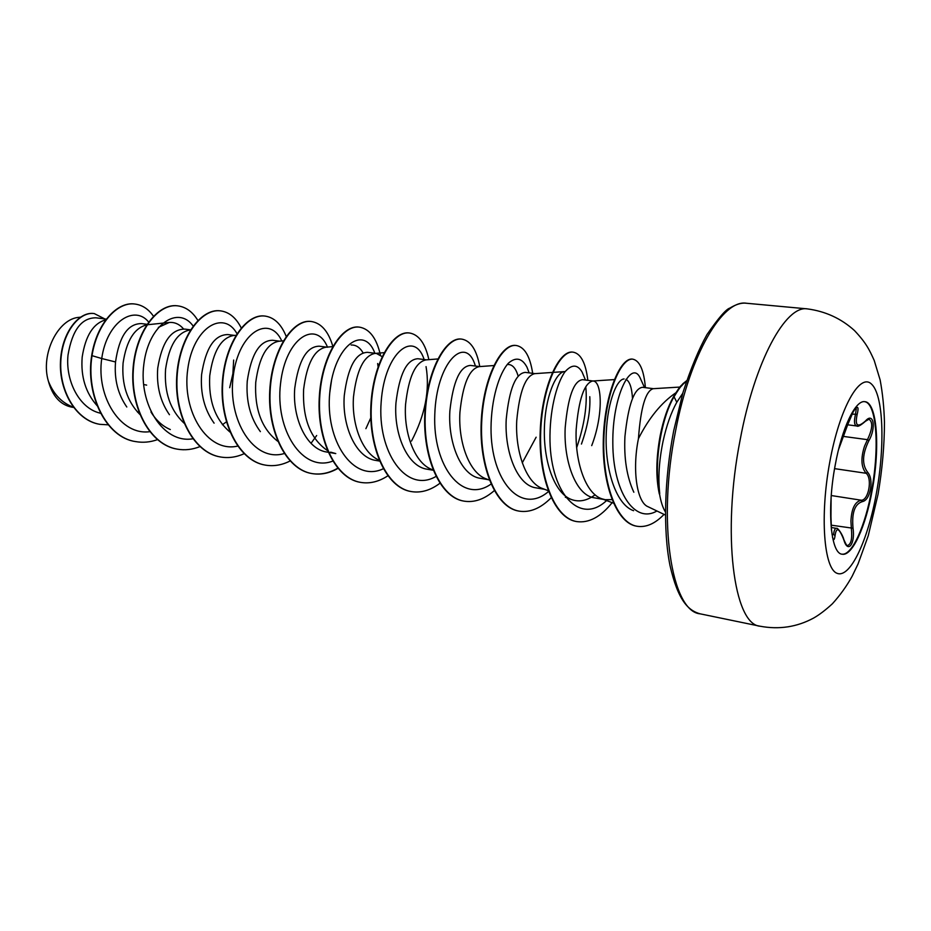 <?xml version="1.0" encoding="UTF-8"?>
<svg xmlns="http://www.w3.org/2000/svg" width="931" height="931" viewBox="0 0 931 931"><rect width="100%" height="100%" fill="white"/><g stroke="black" fill="none" stroke-linecap="round" stroke-linejoin="round"><path stroke-width="1.4" d="M864.608 401.668C876.583 403.042 879.667 447.427 871.765 489.625C865.399 525.875 852.005 555.83 841.868 554.154M835.142 465.477C841.857 427.934 855.461 399.736 864.887 401.692C877.06 402.436 880.284 447.136 872.3 489.694C865.877 526.318 852.284 556.459 842.148 554.213C830.708 553.689 826.728 509.769 835.142 465.477M847.78 424.513L838.517 449.673L847.78 424.513C852.912 408.732 860.616 400.598 857.172 414.353C854.728 425.839 857.498 428.051 865.446 421.01C873.627 411.537 876.327 427.829 868.902 440.642C862.246 454.107 861.838 464.662 867.669 472.285C870.706 475.834 871.66 481.455 870.497 489.136C868.926 496.642 866.214 500.797 862.362 501.623C854.728 503.939 851.621 512.818 853.04 528.249C855.321 544.041 847.815 553.887 843.847 539.922C839.273 528.04 836.341 526.585 835.06 535.546C834.479 540.166 833.641 540.806 832.558 537.455M843.684 539.433L843.858 539.666C846.151 544.751 847.326 546.683 847.396 545.496C851.05 544.6 852.377 538.944 851.365 528.529L850.934 521.104C851.539 508.57 854.984 501.611 861.291 500.226C868.576 500.413 872.545 478.406 866.156 473.285C861.163 467.455 860.616 458.448 864.492 446.263L867.471 439.665C872.568 428.865 873.069 422.046 868.949 419.206L864.783 421.662M665.456 512.062C662.744 507.628 660.742 501.437 659.474 493.488L659.323 493.965C655.761 477.533 656.052 458.064 660.195 435.557C663.338 419.904 667.771 406.963 673.497 396.711C681.748 383.328 680.41 386.959 682.958 383.677L686.682 380.686M675.871 392.766C661.371 402.716 648.919 417.961 638.526 438.501L638.433 438.687C632.021 470.108 636.932 502.565 648.057 506.732L665.456 515.076M659.474 493.488L659.742 493.535C657.961 477.987 659.078 460.531 663.081 441.166C666.491 425.595 671.065 412.631 676.802 402.25L682.749 393.289M105.878 319.81C93.403 323.173 85.501 335.602 82.184 357.097C80.648 376.648 85.64 392.87 97.173 405.776M137.567 412.177L138.696 411.56M106.39 319.135L95.94 317.808C81.521 317.785 72.211 330.191 68.021 355.014C65.275 380.523 79.147 407.976 99.559 412.992L100.641 413.329M147.354 324.337L141.419 323.592C127.815 323.662 119.191 336.463 115.537 361.973C114.141 379.231 117.9 394.244 126.802 406.998M147.04 324.803C134.471 327.747 126.488 340.502 123.078 363.078C121.565 384.282 127.14 401.389 139.801 414.388M190.506 329.83L184.757 329.097C170.908 329.248 161.901 342.259 157.735 368.152C156.396 386.074 160.307 401.598 169.454 414.714M190.424 329.958L189.761 330.028C177.134 332.46 169.07 345.541 165.567 369.293C164.112 392.242 170.268 410.21 184.047 423.174M222.404 424.734L226.396 421.859M234.542 335.428L227.804 334.566C214.386 334.776 205.658 348.113 201.596 374.565C200.281 393.522 204.448 409.721 214.107 423.163M235.962 335.288L233.39 335.532C221.078 337.93 213.187 351.336 209.743 375.763C208.369 400.924 215.294 419.846 230.516 432.508M279.731 341.177L272.527 340.257C259.609 340.571 251.184 354.222 247.239 381.245C245.947 401.238 250.323 418.031 260.366 431.623M283.338 340.839L278.718 341.27C266.755 343.62 259.097 357.364 255.722 382.49C254.442 409.268 261.786 428.865 277.764 441.294M319.03 346.192C306.625 346.611 298.537 360.623 294.755 388.204C292.206 417.949 306.485 449.464 327.014 452.07L328.143 452.268M332.681 346.623L325.85 347.228C314.294 349.556 306.881 363.637 303.599 389.495C302.459 418.775 310.57 439.246 327.945 450.907M330.645 452.14L335.777 453.572L328.562 452.338M375.624 353.361L367.442 352.325C355.642 352.861 347.926 367.233 344.284 395.442C341.817 425.863 355.979 458.029 376.077 460.461M382.117 356.62L376.45 353.466L374.879 353.431C363.8 355.723 356.678 370.177 353.501 396.792C351.441 423.954 362.124 453.164 379.161 460.182M426.561 359.843L417.868 358.738C406.707 359.378 399.399 374.134 395.943 403.007C393.615 434.288 407.487 466.675 427.201 469.224L433.183 470.248M437.779 358.959L425.944 359.89C415.412 362.159 408.616 376.997 405.567 404.415C403.565 433.101 414.795 463.685 432.31 469.643L433.543 470.074M479.651 366.593L470.434 365.418C459.972 366.232 453.118 381.384 449.871 410.897C447.834 442.725 461.066 475.997 480.512 478.348L488.31 479.686M493.814 365.546L479.162 366.628C469.236 368.874 462.823 384.119 459.926 412.375C458.087 441.899 469.143 473.216 486.413 478.953L489.345 480.082M522.279 462.847L536.14 437.198M535.057 373.634L525.293 372.388C515.623 373.319 509.28 388.914 506.231 419.148C504.346 451.733 517.299 485.726 536.175 487.867M552.374 372.435L534.673 373.657C525.445 375.88 519.475 391.555 516.74 420.684C515.087 451.104 525.91 483.166 542.889 488.659L548.743 490.893M592.907 380.988L582.573 379.673C573.775 380.744 567.98 396.781 565.187 427.771C563.499 461.345 576.01 495.595 594.339 497.829L605.173 499.691L611.97 499.61M614.879 379.557L592.628 381.012C584.202 383.211 578.721 399.341 576.184 429.389C574.741 460.729 585.273 493.57 601.88 498.807L605.173 499.691M581.444 444.064C587.764 426.142 590.545 410.35 589.788 396.687M591.709 445.623C603.614 414.749 601.996 381.524 593.256 381.035M653.387 388.681L642.46 387.296C634.092 388.495 628.25 404.904 624.934 436.523C623.863 458.448 626.831 477.021 633.836 492.243M679.909 387.063L653.19 388.692C645.66 390.88 640.749 407.475 638.445 438.501L638.433 438.687M73.537 407.429L71.512 407.091C60.236 404.717 52.532 396.094 48.4 381.221C40.184 354.211 58.164 318.274 79.379 317.32L80.427 317.157M48.4 381.221C53.148 393.231 60.55 401.517 70.593 406.056L73.409 407.266M146.644 385.12L143.595 384.491M115.537 361.973L101.735 358.528C106.995 320.811 135.146 304.53 148.797 322.254M149.984 431.647C120.821 436.011 96.102 396.909 101.735 358.528L92.018 355.665C97.127 323.022 117.806 301.353 135.111 304.065C142.49 305.077 148.657 309.208 153.615 316.447M108.252 424.827L99.815 424.327C76.33 420.463 59.433 391.218 60.783 361.973C61.888 332.611 79.321 311.315 94.252 313.572L104.831 318.937M91.669 355.619C85.338 395.268 106.204 437.512 135.332 441.538L135.67 441.597C106.553 437.582 85.687 395.314 92.018 355.665L91.669 355.619C96.789 322.987 117.457 301.318 134.774 304.018L134.937 304.041M99.652 424.303L99.489 424.268C76.005 420.405 59.107 391.16 60.457 361.915C61.551 332.565 78.995 311.268 93.926 313.538L94.089 313.561M633.604 510.7C617.009 505.056 605.883 472.901 606.116 439.455C606.232 405.648 616.229 379.057 624.107 378.964M625.946 379.336C629.659 381.233 631.846 387.645 632.498 398.538M595.118 494.803C587.135 500.669 579.338 502.275 571.704 499.621C554.818 493.605 543.774 462.637 544.356 430.006C544.81 397.618 555.865 371.644 564.756 371.574L552.921 372.388M507.174 364.556L507.942 364.498C512.481 364.417 515.89 368.339 518.195 376.264M351.15 345.029C355.921 344.784 359.913 347.414 363.102 352.907M233.658 360.064L232.89 373.703L229.689 387.703M170.315 429.54C162.611 426.293 156.164 420.44 150.95 411.968M158.351 327.386L169.233 322.475C174.737 322.033 179.532 324.221 183.64 329.027M193.124 326.013C178.356 305.147 148.704 323.872 143.863 364.161C138.416 404.252 163.286 443.912 192.822 438.792M236.986 333.67C223.673 309.558 193.101 327.13 187.725 369.421C181.743 411.525 207.508 453.176 237.638 446.089M281.779 340.979C269.804 314.317 238.79 331.413 233.274 375.717C227.117 419.811 253.791 462.835 284.234 453.537M329.76 392.707L331.634 379.592M327.549 347.251C316.4 319.31 285.608 337.371 280.545 383.56C274.854 429.563 302.354 472.797 332.739 461.113M365.895 428.656L370.794 417.868M378.219 367.536L377.649 363.532M374.89 353.268C364.452 324.465 334.148 344.179 329.795 392.323C324.826 440.293 353.128 483.131 383.281 468.77M411.502 441.061C425.153 414.9 430.006 390.089 426.049 366.628M424.152 359.529C414.516 329.783 384.771 351.406 381.198 401.668C377.02 451.779 406.149 493.884 435.976 476.463M474.403 363.032L475.427 366.058L474.403 363.032C464.348 335.719 436.406 362.869 434.789 414.481C432.601 466 462.23 504.521 490.998 484.097M528.226 370.468L526.981 367.186C522.105 358.086 515.925 356.724 508.454 363.125C498.946 373.668 491.219 399.376 491.021 428.085C490.753 480.943 520.825 515.402 548.51 491.521M576.696 447.636C584.47 424.85 587.496 404.589 585.785 386.854M583.26 374.797L582.084 371.993C577.383 364.137 571.587 364.184 564.733 372.132C556.063 384.678 549.406 412.002 549.988 441.178C551.152 494.768 580.665 525.968 607.245 499.924M640.982 379.801L639.911 377.427C631.183 359.82 612.261 395.78 612.819 443.156C612.901 490.777 634.174 524.362 656.925 510.991M135.67 441.597C142.92 442.877 150.17 442.225 157.409 439.665M197.872 320.439C192.589 311.827 185.921 306.974 177.868 305.868C157.863 303.041 135.309 332.32 133.284 370.573C130.957 408.779 150.764 444.809 177.239 449.138C184.815 450.464 192.368 449.615 199.909 446.624M241.222 327.921C236.067 317.785 229.212 312.106 220.67 310.884C201.224 308.103 179.078 338.069 177.076 377.102C174.784 416.087 194.253 452.71 220.426 456.97C228.339 458.343 236.23 457.261 244.097 453.734M286.201 336.405C281.302 324.244 274.284 317.471 265.126 316.086C246.308 313.363 224.639 344.051 222.66 383.898C220.391 423.698 239.5 460.938 265.3 465.104C273.598 466.524 281.849 465.163 290.065 460.996M311.012 443.331L316.668 435.51M332.833 346.355C328.445 331.424 321.288 323.138 311.361 321.509C293.242 318.844 272.085 350.277 270.141 390.985C267.919 431.635 286.608 469.492 311.99 473.576C320.695 475.043 329.341 473.32 337.93 468.386M380.43 355.107C376.613 338.244 369.63 328.922 359.482 327.142C342.119 324.547 321.556 356.782 319.647 398.363C317.471 439.898 335.684 478.418 360.6 482.386C369.747 483.911 378.824 481.734 387.82 475.834M428.877 359.657C425.327 343.527 418.892 334.636 409.593 333.007C393.08 330.493 373.18 363.555 371.306 406.067C369.188 448.533 386.865 487.716 411.246 491.568C420.987 493.162 430.622 490.334 440.154 483.096M479.756 366.581C476.684 349.893 470.702 340.746 461.834 339.128C446.24 336.708 427.085 370.631 425.269 414.109C423.198 457.54 440.282 497.422 464.057 501.146C474.368 502.775 484.539 499.202 494.559 490.404M532.672 373.331C530.076 356.352 524.63 347.077 516.333 345.506C501.774 343.19 483.445 378.033 481.676 422.523C479.674 466.955 496.072 507.558 519.172 511.142C530.018 512.795 540.678 508.326 551.152 497.771M587.833 380.348C585.762 363.067 580.897 353.675 573.24 352.174C559.81 349.963 542.424 385.771 540.713 431.321C538.781 476.823 554.422 518.16 576.755 521.593C588.892 523.257 600.681 516.949 612.144 502.659M645.404 387.668C643.903 370.084 639.667 360.576 632.719 359.145C620.488 357.783 604.917 395.221 603.835 439.769C602.532 484.434 616.985 523.303 637.141 526.283C646.172 527.609 655.133 523.653 664.047 514.401M686.508 381.21L682.958 384.282C680.561 387.447 681.795 384.131 674.044 396.781L673.497 396.711M177.693 305.845L177.518 305.822C157.514 302.994 134.948 332.274 132.924 370.526C130.596 408.721 150.403 444.739 176.89 449.079L177.065 449.103M220.484 310.861L220.298 310.838C200.852 308.056 178.705 338.023 176.704 377.043C174.411 416.029 193.892 452.641 220.053 456.9L220.24 456.935M264.939 316.063L264.753 316.04C245.924 313.316 224.243 344.005 222.276 383.84C220.007 423.64 239.116 460.868 264.928 465.035L265.114 465.069M311.175 321.486L310.977 321.463C292.846 318.798 271.689 350.231 269.734 390.915C267.511 431.565 286.213 469.422 311.594 473.507C320.38 474.985 329.097 473.216 337.767 468.177M359.273 327.118L359.075 327.095C341.7 324.5 321.137 356.724 319.228 398.305C317.052 439.828 335.265 478.336 360.192 482.316L360.39 482.351M409.384 332.984L409.175 332.961C392.638 330.447 372.737 363.497 370.875 405.997C368.746 448.451 386.423 487.635 410.815 491.498L411.246 491.568M461.613 339.105L461.392 339.07C445.786 336.65 426.631 370.573 424.804 414.039C422.732 457.458 439.816 497.34 463.603 501.064L463.824 501.111M516.1 345.482L515.867 345.459C501.297 343.132 482.968 377.963 481.199 422.441C479.197 466.885 495.606 507.476 518.707 511.061L518.939 511.096M572.996 352.151L572.751 352.116C559.322 349.905 541.923 385.713 540.213 431.239C538.281 476.742 553.933 518.078 576.266 521.5L576.51 521.546M632.719 359.145L632.219 359.087C619.976 357.725 604.394 395.151 603.311 439.688C602.008 484.341 616.462 523.21 636.629 526.19L636.885 526.224M659.742 493.535C653.353 467.699 660.451 419.683 674.044 396.781L676.802 402.25M847.687 424.804L856.869 425.991C854.274 425.351 853.808 421.545 855.449 414.563L856.264 408.895M832.011 534.324L833.548 534.58C834.048 530.309 835.026 528.249 836.48 528.377L836.504 528.377C837.458 527.097 842.799 534.825 843.858 539.666L843.847 539.922M847.792 424.489L853.168 411.944L855.74 408.022M857.172 414.353L852.051 414.12M831.418 529.844L830.964 516.53M831.115 497.654L830.964 516.472L831.08 497.887M833.548 534.58L835.06 535.546M831.115 525.154L853.04 528.249M831.255 495.536L861.291 500.226L862.362 501.623M834.583 468.642L866.156 473.285L867.669 472.285M843.37 436.406L867.471 439.665L868.902 440.642M865.446 421.01L865.271 421.429C860.605 425.432 857.8 426.957 856.869 425.991M876.537 492.511C868.053 540.201 850.189 578.651 837.109 573.321C823.888 568.829 819.745 515.972 829.777 462.032C839.611 407.987 859.79 372.447 871.497 384.084C883.368 394.919 885.183 444.902 876.537 492.511M760.033 626.214C733.768 624.55 721.653 533.533 740.157 439.828C754.75 361.123 785.717 304.937 807.34 308.883L746.441 303.25C722.84 299.188 690.185 353.873 675.627 430.692C657.077 522.128 671.588 611.574 700.135 613.832L760.033 626.214C779.049 629.763 796.889 627.063 813.531 618.103C819.21 614.891 825.494 610.108 832.395 603.777C840.239 595.084 846.838 585.878 852.191 576.161L858.103 563.837L868.239 535.802L878.061 494.233C882.285 469.457 884.415 445.449 884.45 422.209C884.054 407.359 882.611 393.278 880.144 379.976L874.221 360.483C869.379 349.684 866.098 342.864 854.46 330.54C841.182 318.518 825.471 311.303 807.34 308.883M700.135 613.832C688.335 610.608 678.047 600.716 669.983 565.42C663.093 531.205 664.245 479.372 673.718 430.681L682.993 392.44C690.802 368.478 698.797 349.183 706.966 334.59C718.453 317.995 726.099 309.15 729.892 308.068C736.328 304.169 741.844 302.563 746.441 303.25M376.077 460.473L379.534 461.066M536.175 487.879L544.6 489.322M319.042 346.169L326.723 347.147M613.436 503.147L601.88 498.807M571.704 499.621L565.303 497.189M433.567 470.132L432.31 469.643M384.119 352.663L374.879 353.431M169.233 322.463L147.726 324.721M526.981 367.186L529.145 372.889M582.084 371.993L585.459 380.046M639.911 377.427L644.52 387.552M831.243 527.493L836.48 528.366M830.964 516.472L831.441 530.1M832.465 537.001L832.873 538.432"/></g></svg>
